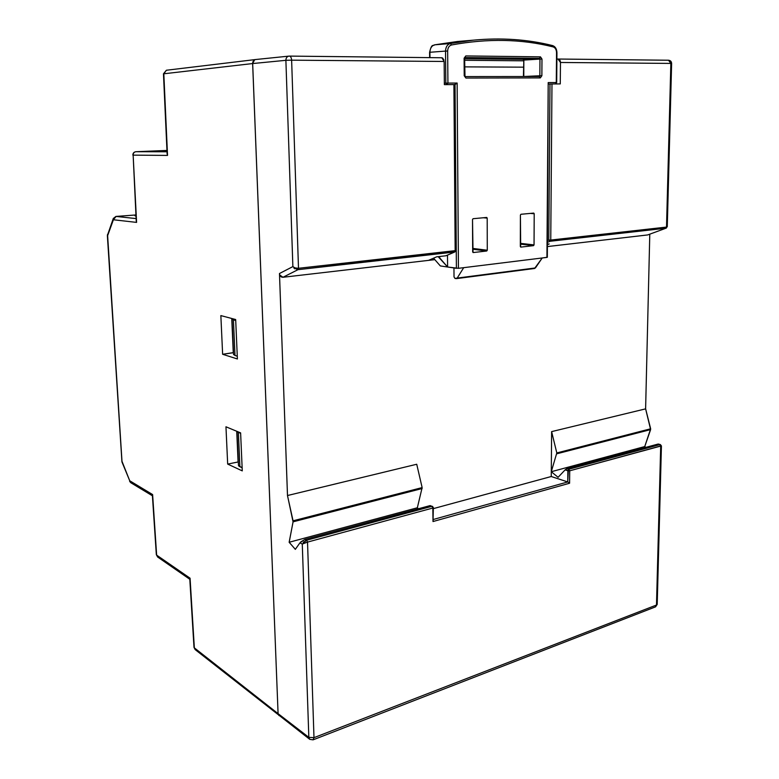 <?xml version="1.0" encoding="UTF-8"?>
<svg xmlns="http://www.w3.org/2000/svg" width="779" height="779" viewBox="0 0 779 779"><rect width="100%" height="100%" fill="white"/><g stroke="black" fill="none" stroke-linecap="round" stroke-linejoin="round"><path stroke-width="1.17" d="M440.32 265.931L433.562 258.19L440.32 265.931L447.604 267.012L440.32 265.931M458.442 268.317L463.7 267.664L458.442 268.317L457.137 83.041L458.442 268.317L447.604 267.012L439.707 257.917L439.697 256.486L439.707 257.917L438.168 256.661L447.604 267.012L456.406 268.317L455.043 84.609L457.137 83.041L447.925 83.08L447.652 51.034C447.818 47.723 449.103 45.698 451.518 44.978C487.654 38.307 521.541 38.96 553.168 46.915C555.281 47.675 556.401 49.603 556.537 52.69L556.284 82.535L548.202 82.574L546.936 257.391M548.212 84.044L547.335 257.265L542.223 257.976L546.926 257.401L548.202 82.574L556.284 82.535L555.505 83.947L556.284 82.535L556.537 52.69C556.401 49.603 555.281 47.685 553.168 46.915C521.541 38.96 487.654 38.307 451.518 44.978L450.359 43.527L434.701 44.822C431.702 45.708 430.105 48.191 429.911 52.271L429.969 57.636L429.911 52.271C430.105 48.191 431.702 45.708 434.701 44.822L457.351 41.511L434.701 44.822L450.359 43.527L473.165 40.177C501.072 37.528 527.461 39.33 552.34 45.562L552.34 45.562M434.555 44.851L465.229 40.849M465.238 40.849L457.351 41.511L473.165 40.177L450.359 43.527L451.518 44.978C449.113 45.708 447.818 47.723 447.652 51.034L447.925 83.08L457.137 83.041L454.43 84.609L455.043 84.609L456.397 268.317M456.484 278.619L534.56 268.492L542.223 257.976L463.7 267.664L542.223 257.976L535.416 267.947L457.205 278.074L463.7 267.664L457.205 278.074L534.345 268.482M473.223 252.552L486.739 251.004L487.274 250.234L487.196 218.12L486.661 217.448L473.057 218.714L472.512 219.483L472.668 251.899L473.223 252.552L486.739 251.004L472.658 249.222L486.739 251.004L487.274 250.234L472.649 248.394L487.274 250.234L487.196 218.12L483.35 217.76L487.196 218.12L486.729 217.448L473.057 218.714L472.512 219.483L473.038 252.523M464.216 75.777L465.93 78.056L540.324 77.91L541.872 75.738L541.98 59.048L540.451 56.848L465.803 55.932L464.109 58.211L464.216 75.777L464.732 75.797L464.206 75.777L464.109 58.211L465.803 55.932L540.451 56.848L541.98 59.048L541.872 75.738L540.324 77.91L465.92 78.056L464.216 75.777M520.83 247.109L520.314 246.466L520.411 215.033L520.927 214.283L533.761 213.095L534.209 213.748L530.295 213.407L534.209 213.748L534.043 244.908L533.537 245.648L520.323 244.119L533.537 245.648L520.83 247.109L533.537 245.648L534.043 244.908L534.209 213.748L533.703 213.095L520.927 214.274L520.411 215.033L520.674 247.089M456.173 278.629L457.205 278.074L454.955 278.434L456.173 278.629M454.955 278.434L454.021 276.876L453.953 267.947L454.021 276.876L454.955 278.434M549.974 84.025L551.98 83.966L550.753 240.049L666.512 227.088L667.282 226.494L665.841 228.218L550.101 241.266L547.452 242.327L550.101 241.266L550.753 240.049L550.101 241.266L548.796 240.059L550.753 240.049L548.796 240.059L549.984 84.015L548.611 84.064L549.974 84.015L548.796 240.059L550.101 241.266L665.948 228.169M553.168 46.915L552.535 45.572L553.168 46.915M450.165 43.566C447.263 44.559 445.715 47.071 445.53 51.093L429.911 52.271L445.53 51.093L445.812 83.129L444.342 83.197L447.925 83.08L447.204 84.609L447.925 83.08L445.812 83.129L445.53 51.093L447.652 51.034L445.53 51.093C445.734 46.954 447.341 44.422 450.359 43.527M447.604 267.012L447.497 255.123L447.604 267.012M446.688 84.609L445.812 83.129L446.688 84.609M464.985 76.576L465.92 78.056M464.995 76.576L464.625 58.24L464.109 58.211L464.82 57.529L539.448 58.367L523.332 59.36L539.448 58.367L539.954 59.097L523.839 60.08L539.954 59.097L539.857 75.777L523.78 76.508L539.857 75.777L539.37 76.508L465.005 76.576L539.37 76.508L540.324 77.91L539.36 76.508L539.857 75.777L541.872 75.738L539.857 75.777L539.954 59.097L541.98 59.048L539.954 59.097L539.448 58.367L540.451 56.848L539.448 58.357L464.8 57.529L465.803 55.932M523.332 59.36L523.459 60.119L523.332 59.36L464.635 58.746L523.332 59.36L523.839 60.08L523.78 76.517M523.41 76.517L523.839 60.08L523.78 76.508M534.043 244.908L520.323 243.33L534.043 244.908M194.341 647.865L190.066 578.203L156.637 555.125L152.616 494.568L129.723 480.76L121.982 461.285L107.629 235.667L113.393 219.756L136.598 222.395L133.141 155.138L167.534 155.41L163.814 73.791L252.639 63.557L278.084 713.642L194.341 647.865L195.178 649.618L194.341 647.865L278.084 713.642L252.649 62.972M166.385 70.246L255.463 59.545C253.633 60.002 252.688 61.346 252.639 63.557L285.883 60.314C285.961 57.958 286.954 56.555 288.863 56.127C286.945 56.565 285.951 57.958 285.883 60.314L292.875 266.603L279.476 273.507L287.5 495.532L293.06 521.833L289.184 542.262L295.319 549.351L299.934 542.846L302.281 544.083L308.835 737.343L278.084 713.642L278.989 715.58L278.084 713.642L252.639 63.557L163.814 73.791L166.385 70.246L163.814 73.791L167.534 155.41L133.141 155.138L136.598 222.395L113.393 219.756L107.629 235.667L107.502 234.46L107.629 235.667M227.672 464.08L242.269 470.886L240.614 432.881L225.959 426.785L227.672 464.08L242.269 470.886L240.614 432.881L225.959 426.785L227.672 464.08L238.325 461.937L227.672 464.08M235.677 319.526L220.856 315.592L222.628 354.279L237.391 358.973L235.677 319.526L237.391 358.973L222.628 354.279L220.856 315.592L235.677 319.526M135.897 151.71L167.027 151.788L135.945 151.71L166.959 150.444M166.969 150.678L156.365 151.184L166.969 150.678M166.998 151.233L163.239 151.321L166.998 151.233M116.09 216.426L135.926 214.955L116.032 216.426L136.111 218.587L116.09 216.426L113.393 219.756L113.354 218.315L107.366 235.54L121.943 461.908M135.945 215.442L135.974 216.007L134.981 215.793L135.945 215.442M115.867 216.455L113.267 218.558M116.1 216.426L113.393 219.756L113.218 218.87M231.752 318.484L233.505 352.702L222.628 354.279L233.262 352.634L231.752 318.484M236.738 431.264L238.082 461.83L236.738 431.264M152.616 494.568L152.402 495.493L152.616 494.568M129.635 481.305L130.677 482.629M152.382 495.317L156.336 554.677L157.631 556.995M194 647.378L189.784 578.933M194 647.359L195.178 649.618L309.701 739.3M121.933 461.898L129.723 480.76M136.598 222.395L136.228 220.788M133.141 155.138C133.19 153.132 134.124 151.983 135.945 151.71C134.124 151.983 133.19 153.122 133.141 155.138L136.237 221.109M167.534 155.41L167.105 153.658M166.404 70.237L163.463 73.81L167.125 154.018M289.515 56.107L441.839 57.763L444.147 61.473L291.628 60.168L444.147 61.473L444.361 84.629L453.904 84.57L455.16 250.75L298.493 268.288L291.628 60.168C291.424 57.704 290.674 56.341 289.389 56.098C290.674 56.341 291.424 57.704 291.628 60.168L298.493 268.288L296.604 268.219M442.569 57.958L443.972 60.071M444.147 61.444L444.361 84.629L454.43 84.58L455.676 250.595L454.547 252.026L297.968 269.68L292.875 266.603L285.883 60.314L252.639 63.557C252.717 61.278 253.681 59.934 255.531 59.535L288.873 56.127M436.678 256.827L428.557 260.371L436.678 256.827L445.919 255.775L436.678 256.827M557.988 59.029L556.897 59.116L557.988 59.029C559.507 59.146 560.335 60.295 560.471 62.476L557.988 59.029M523.459 60.82L464.635 60.265L523.459 60.82M306.644 540.217L304.978 539.38L306.634 540.227L431.926 506.311L306.644 540.217L307.53 542.096L306.634 540.227L302.281 544.083L307.53 542.096L313.986 737.655L656.483 605.03L313.986 737.655L313.051 739.846L313.986 737.655L307.53 542.096L302.281 544.083L308.835 737.343L313.986 737.655L308.835 737.343L309.74 739.32L308.835 737.343L278.084 713.642L252.639 63.557L254.636 59.798M285.883 60.314L291.628 60.168L285.883 60.314M295.445 267.957L298.493 268.288L297.968 269.68L298.493 268.288L455.676 250.595M455.248 251.529L297.968 269.68L282.981 277.275C280.956 277.285 279.788 276.029 279.486 273.507L292.885 266.613M446.406 255.561L454.547 252.036L455.16 250.75L453.914 84.57M454.547 252.026L445.919 255.775M297.968 269.68L282.981 277.275L428.557 260.371L282.981 277.275L279.778 275.016M293.858 267.986L295.017 268.911M296.663 269.592L297.851 269.69M647.68 234.937L547.423 246.573L647.68 234.937L666.055 228.179M523.439 67.169L464.673 66.867L523.439 67.169M434.838 259.65L428.557 260.371L434.838 259.65M279.486 273.643L287.49 495.532L416.726 464.255L422.14 487.596L417.349 507.762L289.136 542.272L295.338 549.322M433.367 508.619L551.25 476.514L551.62 431.615L645.616 408.868L649.783 234.197L645.606 408.868L650.631 429.589L556.8 453.797L650.621 429.599L644.739 446.562L650.66 428.781L556.81 452.94L650.65 428.791L645.635 408.858L551.62 431.615L551.25 476.514L433.367 508.619M547.433 244.148L549.185 243.954L547.433 244.655L549.185 243.954L547.433 244.148M666.454 227.974L666.795 227.049M667.272 226.67L665.841 228.218M666.503 227.215L670.855 63.42L560.471 62.476L670.855 63.42L668.528 60.236L670.855 63.42L671.625 63.469L670.855 63.42L666.512 227.088L550.753 240.049L551.98 83.966L560.267 83.918L560.471 62.476L560.267 83.918L551.98 83.966M547.462 240.594L548.796 240.059L547.462 240.594M558.222 59.038L668.489 60.236M645.801 447.37L644.71 446.571L551.289 471.714L558.085 477.303L551.289 471.714L556.81 452.94L551.62 431.615L556.81 452.94L551.289 471.714L644.749 446.562L645.83 447.37M656.483 605.03L655.256 606.968L656.483 605.03L660.699 446.055L656.483 605.03L657.213 604.222L656.483 605.03M302.281 544.083L299.934 542.846L304.988 539.38L430.144 505.59L431.926 506.311L432.832 508.025L307.53 542.096L432.832 508.025L432.997 521.541L569.585 483.233L569.722 470.798L660.699 445.948M306.215 540.353L305.339 540.762M304.209 541.551L303.158 542.603M433.046 507.363L432.832 508.025L431.926 506.311L430.144 505.59L304.978 539.38L300.733 541.931M296.945 547.072L295.309 549.37M418.391 508.765L417.349 507.762L418.391 508.765M431.926 506.311L430.144 505.59M433.358 507.684L432.997 521.541L432.832 508.025L433.338 507.557M568.388 469.494L567.745 481.948L433.494 519.427L567.755 481.948L551.25 476.514L567.745 481.948L567.862 470.75L565.116 469.873L558.085 477.303L565.116 469.873L566.937 468.666L568.806 469.25L566.927 468.666L657.895 444.108L566.937 468.666M661.264 445.929L569.722 470.798L569.585 483.233L568.144 482.123L569.585 483.233L432.997 521.541L433.348 520.859M657.924 444.098L659.794 444.624L568.806 469.25L569.722 470.798L565.116 469.873L566.547 468.822M659.881 444.653L658.216 444.049M568.806 469.25L567.862 470.75L569.722 470.798L568.806 469.25L659.969 444.585M660.592 445.432L660.261 444.906M659.794 444.624L660.699 446.055L661.429 445.978L657.213 604.222M293.089 521.823L422.15 488.53L293.07 521.833L293.031 520.83L422.14 487.596L417.349 507.762L289.145 542.272L293.089 521.823M422.14 487.596L293.06 520.82L287.47 495.541L416.726 464.255L422.14 487.596M238.88 466.085L239.883 466.709L238.374 432.394L237.02 431.391L240.633 433.309L238.374 432.394L239.883 466.709L242.133 467.731L238.588 465.706M233.612 354.27L234.995 355.477L233.427 319.867L235.716 320.461L232.045 318.835L233.427 319.867L234.995 355.477L233.583 354.377M234.995 355.477L237.274 356.178L234.995 355.477M429.648 57.627L429.589 52.31C431.848 42.816 433.027 46.467 434.653 44.831M555.612 83.947L556.693 82.535L556.946 52.729C556.742 48.873 555.281 46.497 552.574 45.581C527.587 39.33 501.131 37.528 473.165 40.177M130.862 482.756L152.421 495.795M157.621 556.995L189.803 579.274M135.935 151.71C133.959 151.973 132.927 153.093 132.839 155.079M441.839 57.763L289.418 56.098M454.868 251.929L455.676 250.624M454.712 251.997L446.25 255.668M667.282 226.494L671.625 63.469M671.625 63.459C671.498 61.512 670.466 60.441 668.528 60.236L558.134 59.029M309.76 739.339L313.051 739.846M313.294 739.758L655.256 606.968M433.358 507.616L432.452 506.331M658.44 444.059L660.388 444.585L661.429 445.939M655.558 606.851L657.203 604.407M238.481 465.452L236.982 431.371M233.593 354.611L232.025 319.117"/></g></svg>
